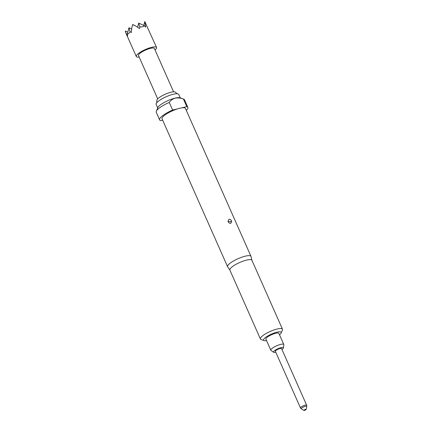 <?xml version="1.0" encoding="UTF-8"?>
<svg xmlns="http://www.w3.org/2000/svg" width="432" height="432" viewBox="0 0 432 432"><rect width="100%" height="100%" fill="white"/><g stroke="black" fill="none" stroke-linecap="round" stroke-linejoin="round"><path stroke-width="0.65" d="M305.969 409.644A1.204 0.292 -23.9 0 1 304.879 410.249A1.204 0.292 -23.9 0 1 303.955 410.4A1.204 0.292 -23.9 0 1 304.074 410.098A1.204 0.292 -23.9 0 1 305.354 409.428A1.204 0.292 -23.9 0 1 306.126 409.439A1.204 0.292 -23.9 0 1 305.969 409.644M275.805 350.573A3.38 0.821 156.1 0 0 275.373 351.308L300.472 407.948A3.38 0.821 -23.9 0 1 300.904 407.214A3.38 0.821 -23.9 0 1 304.236 405.432A3.38 0.821 -23.9 0 1 306.65 405.211L281.551 348.57A3.38 0.821 156.1 0 0 279.137 348.791A3.38 0.821 156.1 0 0 275.805 350.573M275.789 352.247A5.422 1.312 -23.9 0 1 273.634 352.285A5.422 1.312 -23.9 0 1 275.486 350.017A5.422 1.312 -23.9 0 1 281.043 347.652A5.422 1.312 -23.9 0 1 283.446 347.938A5.422 1.312 -23.9 0 1 281.966 349.51M273.634 352.285L271.004 350.444A7.096 1.717 -23.9 0 1 270.837 350.244A7.096 1.717 -23.9 0 1 273.823 347.236A7.096 1.717 -23.9 0 1 280.703 344.38A7.096 1.717 -23.9 0 1 283.813 344.498A7.096 1.717 -23.9 0 1 283.846 344.752L283.446 347.938M283.813 344.498L278.878 333.369A7.096 1.717 156.1 0 0 275.767 333.25A7.096 1.717 156.1 0 0 268.888 336.107A7.096 1.717 156.1 0 0 265.907 339.115L270.837 350.244M139.169 57.046A11.102 2.689 -23.9 0 1 136.28 56.489A11.102 2.689 -23.9 0 1 140.951 51.786A11.102 2.689 -23.9 0 1 151.713 47.309A11.102 2.689 -23.9 0 1 156.578 47.498A11.102 2.689 -23.9 0 1 155.05 50.004M136.28 56.489L125.653 32.508L125.296 31.018L125.82 32.848L127.651 35.824L127.246 34.139C128.131 34.231 129.076 33.399 130.075 31.633L131.328 32.567L131.83 27.524L132.7 24.667L135.383 25.807L139.595 28.577L139.828 26.924L142.636 26.816L144.504 25.807L145.67 27.124L144.801 21.6L143.753 25.45M227.988 221.319L229.014 219.213C230.288 219.186 231.174 219.899 231.676 221.346L230.823 223.301C229.462 223.403 228.517 222.745 227.988 221.319A2.219 0.805 -13.3 0 0 229.052 221.643L229.91 221.643L229.052 221.643M266.549 340.567A9.655 2.338 -23.9 0 1 264.082 340.562A9.655 2.338 -23.9 0 1 266.722 336.62A9.655 2.338 -23.9 0 1 276.988 332.17A9.655 2.338 -23.9 0 1 281.173 332.991A9.655 2.338 -23.9 0 1 279.52 334.816M264.082 340.562L261.058 339.503A12.064 2.927 -23.9 0 1 260.415 338.99A12.064 2.927 -23.9 0 1 265.486 333.877A12.064 2.927 -23.9 0 1 277.187 329.011A12.064 2.927 -23.9 0 1 282.474 329.211A12.064 2.927 -23.9 0 1 282.42 330.037L281.173 332.991M260.415 338.99L229.873 270.07A12.064 2.927 -23.9 0 1 234.943 264.951A12.064 2.927 -23.9 0 1 246.645 260.091A12.064 2.927 -23.9 0 1 251.932 260.291L282.474 329.211M229.894 270.124L227.664 266.841A12.787 3.1 -23.9 0 1 227.594 266.717A12.787 3.1 -23.9 0 1 232.972 261.295A12.787 3.1 -23.9 0 1 245.376 256.144A12.787 3.1 -23.9 0 1 250.981 256.354A12.787 3.1 -23.9 0 1 251.024 256.484L251.959 260.35M227.594 266.717L162.054 118.822A12.787 3.1 -23.9 0 1 177.779 108.81A12.787 3.1 -23.9 0 1 179.836 108.243A12.787 3.1 -23.9 0 1 181.667 107.881A12.787 3.1 -23.9 0 1 185.441 108.454L250.981 256.354M162.648 120.155L160.693 120.625A15.444 3.742 -23.9 0 1 159.629 119.896L156.249 112.277A15.444 3.742 -23.9 0 1 156.319 111.224L157.864 107.557A12.452 3.019 -23.9 0 1 175.122 98.113A12.452 3.019 -23.9 0 1 179.912 97.789L183.665 99.106A15.444 3.742 -23.9 0 1 184.491 99.76L187.866 107.379A15.444 3.742 -23.9 0 1 186.289 110.376M159.629 119.896A15.444 3.742 -23.9 0 1 172.638 110.036L169.263 102.416C170.732 100.332 172.714 98.912 175.208 98.156C177.838 97.691 180.576 97.988 183.427 99.031A15.444 3.742 -23.9 0 1 183.665 99.106M157.707 107.935L156.163 104.452A12.355 2.997 -23.9 0 1 156.805 102.708A12.355 2.997 -23.9 0 1 157.739 101.768A12.355 2.997 -23.9 0 1 173.34 94.235A12.355 2.997 -23.9 0 1 177.028 93.744A12.355 2.997 -23.9 0 1 178.756 94.441L180.301 97.924M177.185 93.755L175.419 92.335A10.163 2.462 156.1 0 0 168.059 93.107A10.163 2.462 156.1 0 0 158.166 98.426A10.163 2.462 156.1 0 0 156.843 100.564L156.708 102.832M157.702 98.863L138.488 55.512A8.689 2.106 -23.9 0 1 142.144 51.829A8.689 2.106 -23.9 0 1 150.568 48.33A8.689 2.106 -23.9 0 1 154.375 48.476L173.583 91.827M156.319 111.224A15.444 3.742 -23.9 0 1 169.263 102.416M181.667 107.881L186.802 106.65A15.444 3.742 -23.9 0 1 187.866 107.379M183.427 99.031L186.802 106.65M172.638 110.036L177.779 108.81M139.828 26.924L138.726 23.053L144.504 25.807M144.801 21.6L156.578 47.498M132.7 24.667L131.83 27.524M132.651 24.5L135.383 25.807M125.296 31.018L127.769 32.195M138.726 23.053L137.603 27.194M145.319 23.431L145.049 21.719M130.075 31.633L128.974 27.761L127.246 34.139M128.974 27.761L131.62 29.02M306.126 409.439L306.774 406.474A3.029 0.734 156.1 0 0 304.835 406.453A3.029 0.734 156.1 0 0 301.617 408.132A3.029 0.734 156.1 0 0 301.325 408.888L300.472 407.948M229.91 221.643A2.219 0.805 166.7 0 0 231.676 221.346M303.955 410.4L301.325 408.888M306.65 405.211L306.774 406.474"/></g></svg>
